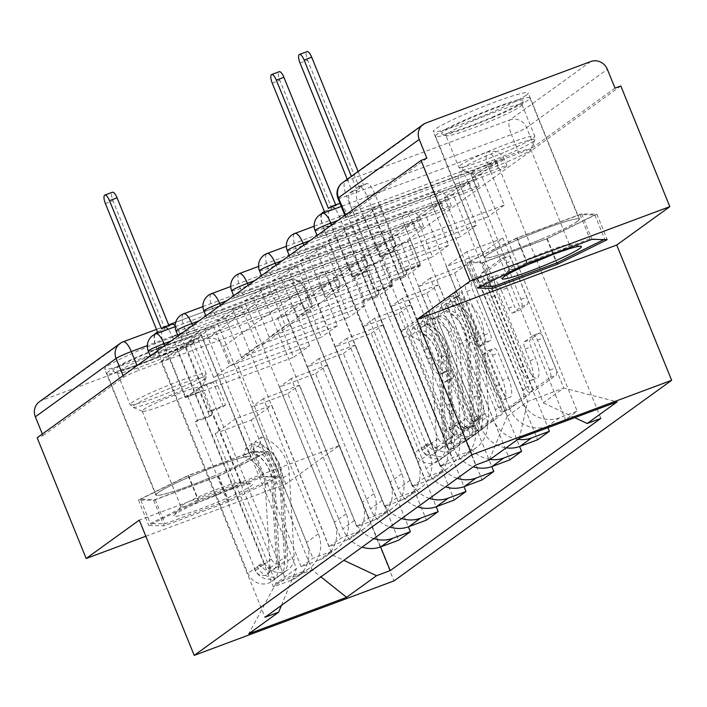 <?xml version="1.0" encoding="UTF-8"?>
<svg xmlns="http://www.w3.org/2000/svg" width="707" height="707" viewBox="0 0 707 707"><rect width="100%" height="100%" fill="white"/><g stroke="black" fill="none" stroke-linecap="round" stroke-linejoin="round"><path stroke-width="0.53" stroke-dasharray="3.54 2.65" d="M474.812 428.592A4.516 1.458 69.6 0 1 475.281 433.638L456.695 447.071A6.451 2.086 69.6 0 1 456.536 447.16A6.451 2.086 69.6 0 1 452.533 442.379L409.017 335.206A6.451 2.086 69.6 0 1 408.346 327.995L426.931 314.562A4.516 1.458 69.6 0 1 427.046 314.5A4.516 1.458 69.6 0 1 429.847 317.85A4.516 1.458 69.6 0 1 430.316 322.896L427.912 324.637A20.636 6.681 69.6 0 0 430.05 347.738L433.674 356.664A20.636 6.681 69.6 0 0 446.479 371.953A20.636 6.681 69.6 0 0 447.01 371.67L449.413 369.938A4.516 1.458 69.6 0 1 449.528 369.876A4.516 1.458 69.6 0 1 452.33 373.216A4.516 1.458 69.6 0 1 452.798 378.272L450.394 380.012A20.636 6.681 69.6 0 0 452.533 403.105L456.156 412.04A20.636 6.681 69.6 0 0 468.962 427.328A20.636 6.681 69.6 0 0 469.492 427.046L471.896 425.305A4.516 1.458 69.6 0 1 472.011 425.243A4.516 1.458 69.6 0 1 474.812 428.592M422.088 326.811A20.636 6.681 69.6 0 0 424.227 349.903L427.85 358.838A20.636 6.681 69.6 0 0 440.655 374.127A20.636 6.681 69.6 0 0 441.186 373.844L443.589 372.103A4.516 1.458 69.6 0 1 443.704 372.041A4.516 1.458 69.6 0 1 446.506 375.39A4.516 1.458 69.6 0 1 446.974 380.446L444.57 382.178A20.636 6.681 69.6 0 0 446.709 405.279L450.332 414.205A20.636 6.681 69.6 0 0 463.138 429.502A20.636 6.681 69.6 0 0 463.668 429.22L466.072 427.479A4.516 1.458 69.6 0 1 466.187 427.417A4.516 1.458 69.6 0 1 468.988 430.757A4.516 1.458 69.6 0 1 469.457 435.812L450.872 449.245A6.451 2.086 69.6 0 1 450.704 449.334A6.451 2.086 69.6 0 1 446.709 444.553L403.184 337.38A6.451 2.086 69.6 0 1 402.522 330.16L421.107 316.736A4.516 1.458 69.6 0 1 421.222 316.674A4.516 1.458 69.6 0 1 424.023 320.015A4.516 1.458 69.6 0 1 424.492 325.07L422.088 326.811L427.912 324.637M333.545 229.748L498.373 168.301A13.141 1.105 -22.1 0 1 506.981 165.933A13.141 1.105 -22.1 0 1 491.25 173.454L326.422 234.901A13.141 1.105 -22.1 0 1 317.805 237.269A13.141 1.105 -22.1 0 1 318.336 236.668A13.141 1.105 -22.1 0 1 333.545 229.748L331.627 225.02M305.742 249.836L470.57 188.389A13.141 1.105 -22.1 0 1 479.187 186.021A13.141 1.105 -22.1 0 1 463.447 193.541L298.619 254.988A13.141 1.105 -22.1 0 1 290.003 257.357A13.141 1.105 -22.1 0 1 290.533 256.756A13.141 1.105 -22.1 0 1 305.742 249.836L303.824 245.108M277.939 269.924L442.768 208.477A13.141 1.105 -22.1 0 1 451.384 206.108A13.141 1.105 -22.1 0 1 435.645 213.629L270.816 275.076A13.141 1.105 -22.1 0 1 262.209 277.444A13.141 1.105 -22.1 0 1 262.73 276.844A13.141 1.105 -22.1 0 1 277.939 269.924L276.022 265.196M250.145 290.011L414.965 228.564A13.141 1.105 -22.1 0 1 423.581 226.196A13.141 1.105 -22.1 0 1 407.842 233.717L243.014 295.164A13.141 1.105 -22.1 0 1 234.406 297.532A13.141 1.105 -22.1 0 1 234.927 296.931A13.141 1.105 -22.1 0 1 250.145 290.011L248.219 285.283M222.343 310.099L387.162 248.652A13.141 1.105 -22.1 0 1 395.779 246.283A13.141 1.105 -22.1 0 1 380.039 253.804L215.211 315.251A13.141 1.105 -22.1 0 1 206.603 317.62A13.141 1.105 -22.1 0 1 207.124 317.019A13.141 1.105 -22.1 0 1 222.343 310.099L220.416 305.371M194.54 330.187L359.359 268.74A13.141 1.105 -22.1 0 1 367.976 266.371A13.141 1.105 -22.1 0 1 352.236 273.892L187.408 335.339A13.141 1.105 -22.1 0 1 178.8 337.707A13.141 1.105 -22.1 0 1 179.322 337.106A13.141 1.105 -22.1 0 1 194.54 330.187L192.622 325.459M166.737 350.274L331.565 288.827A13.141 1.105 -22.1 0 1 340.173 286.459A13.141 1.105 -22.1 0 1 324.433 293.979L159.605 355.427A13.141 1.105 -22.1 0 1 150.998 357.795A13.141 1.105 -22.1 0 1 151.519 357.194A13.141 1.105 -22.1 0 1 166.737 350.274L164.819 345.546M197.536 332.714A51.249 4.313 -22.1 0 1 145.889 356.77A51.249 4.313 -22.1 0 1 104.627 368.93A51.249 4.313 -22.1 0 1 106.677 366.588A51.249 4.313 -22.1 0 1 158.333 342.533A51.249 4.313 -22.1 0 1 199.595 330.372A51.249 4.313 -22.1 0 1 197.536 332.714M248.767 458.878A51.249 4.313 -22.1 0 1 197.12 482.934A51.249 4.313 -22.1 0 1 155.858 495.094A51.249 4.313 -22.1 0 1 157.908 492.752A51.249 4.313 -22.1 0 1 209.564 468.706A51.249 4.313 -22.1 0 1 250.826 456.536A51.249 4.313 -22.1 0 1 248.767 458.878M526.176 95.268A51.249 4.313 -22.1 0 1 474.521 119.324A51.249 4.313 -22.1 0 1 433.267 131.484A51.249 4.313 -22.1 0 1 435.318 129.142A51.249 4.313 -22.1 0 1 486.973 105.096A51.249 4.313 -22.1 0 1 528.226 92.926A51.249 4.313 -22.1 0 1 526.176 95.268M577.407 221.441A51.249 4.313 -22.1 0 1 525.752 245.488A51.249 4.313 -22.1 0 1 484.498 257.657A51.249 4.313 -22.1 0 1 486.549 255.307A51.249 4.313 -22.1 0 1 538.204 231.26A51.249 4.313 -22.1 0 1 579.457 219.09A51.249 4.313 -22.1 0 1 577.407 221.441M539.105 333.244A6.451 2.086 69.6 0 1 539.264 333.156A6.451 2.086 69.6 0 1 543.268 337.928L555.481 368.002A6.451 2.086 69.6 0 1 556.144 375.214L535.508 390.131A6.451 2.086 69.6 0 1 535.34 390.22A6.451 2.086 69.6 0 1 531.337 385.439L487.821 278.275A6.451 2.086 69.6 0 1 487.15 271.055L507.794 256.137A6.451 2.086 69.6 0 1 507.962 256.049A6.451 2.086 69.6 0 1 511.965 260.83L526.706 297.152A6.451 2.086 69.6 0 1 527.378 304.363L518.54 310.744A6.451 2.086 69.6 0 1 518.381 310.841A6.451 2.086 69.6 0 1 514.378 306.06L507.06 288.049A17.251 5.585 69.6 0 0 496.358 275.262A17.251 5.585 69.6 0 0 497.701 294.81L526.353 365.36A17.251 5.585 69.6 0 0 537.055 378.148A17.251 5.585 69.6 0 0 535.712 358.599L530.939 346.845A6.451 2.086 69.6 0 1 530.268 339.625L539.105 333.244L533.281 335.41A6.451 2.086 69.6 0 1 533.44 335.321A6.451 2.086 69.6 0 1 537.444 340.102L549.657 370.168A6.451 2.086 69.6 0 1 550.32 377.388L529.684 392.305A6.451 2.086 69.6 0 1 529.516 392.394A6.451 2.086 69.6 0 1 525.513 387.613L481.997 280.44A6.451 2.086 69.6 0 1 481.326 273.22L501.97 258.311A6.451 2.086 69.6 0 1 502.138 258.223A6.451 2.086 69.6 0 1 506.141 263.004L520.882 299.317A6.451 2.086 69.6 0 1 521.554 306.538L512.716 312.918A6.451 2.086 69.6 0 1 512.557 313.007A6.451 2.086 69.6 0 1 508.554 308.225L501.236 290.215L507.06 288.049M620.817 85.954L236.933 363.31L231.109 365.484L223.474 346.677L304.204 288.35A13.141 1.105 157.9 0 0 304.735 287.749A13.141 1.105 157.9 0 0 296.127 290.109L147.33 345.582M145.836 536.251L285.946 484.021L339.06 445.649L393.985 580.907M285.946 484.021L236.933 363.31M501.077 407.312A6.451 2.086 69.6 0 1 501.74 414.523L481.105 429.441A6.451 2.086 69.6 0 1 480.937 429.529A6.451 2.086 69.6 0 1 476.933 424.748L433.418 317.576A6.451 2.086 69.6 0 1 432.746 310.364L453.39 295.446A6.451 2.086 69.6 0 1 453.558 295.358A6.451 2.086 69.6 0 1 457.562 300.139L501.077 407.312L495.253 409.477A6.451 2.086 69.6 0 1 495.916 416.697L475.281 431.615A6.451 2.086 69.6 0 1 475.113 431.703A6.451 2.086 69.6 0 1 471.109 426.922L427.594 319.75A6.451 2.086 69.6 0 1 426.922 312.529L447.566 297.62A6.451 2.086 69.6 0 1 447.734 297.532A6.451 2.086 69.6 0 1 451.729 302.304L495.253 409.477M508.306 409.786L528.942 394.868A6.451 2.086 69.6 0 0 528.279 387.657L484.763 280.485A6.451 2.086 69.6 0 0 480.76 275.703A6.451 2.086 69.6 0 0 480.592 275.792L471.755 282.173A6.451 2.086 69.6 0 0 472.426 289.393L490.075 332.856A6.451 2.086 69.6 0 1 490.746 340.076L484.887 344.309A6.451 2.086 69.6 0 1 484.719 344.397A6.451 2.086 69.6 0 1 480.716 339.616L462.343 294.368A4.516 1.458 69.6 0 0 459.541 291.028A4.516 1.458 69.6 0 0 459.895 296.136L504.135 405.093A6.451 2.086 69.6 0 0 508.139 409.874A6.451 2.086 69.6 0 0 508.306 409.786L502.483 411.96L523.118 397.042L528.942 394.868M426.869 158.244L346.138 216.581A13.141 1.105 157.9 0 0 345.608 217.182A13.141 1.105 157.9 0 0 354.225 214.813L519.053 153.366L511.417 134.569A13.141 1.105 157.9 0 0 526.627 127.649L607.357 69.313M231.109 365.484L311.84 307.147A13.141 1.105 157.9 0 0 312.37 306.546A13.141 1.105 157.9 0 0 303.763 308.915L138.934 370.362L137.017 365.634M39.3 401.815A13.141 12.381 -125.8 0 1 42.075 400.33L206.904 338.892A13.141 12.381 -125.8 0 1 223.474 346.677M42.349 434.036L42.986 435.609L37.162 437.783M373.87 538.61A30.224 28.483 -125.8 0 1 354.499 520.414L299.565 385.147L263.455 398.607L318.38 533.873A30.224 28.483 -125.8 0 1 309.295 568.357A30.224 28.483 -125.8 0 1 302.923 571.769L291.16 580.261A30.224 28.483 54.2 0 0 297.532 576.859A30.224 28.483 54.2 0 0 306.626 542.375L251.692 407.108L287.802 393.649L342.736 528.916A30.224 28.483 54.2 0 0 362.108 547.112M291.16 580.261L273.397 586.881L177.095 349.718L185.826 346.457L201.84 385.889L309.586 345.723L293.546 357.309L277.533 317.885L293.573 306.29L309.586 345.723M293.573 306.29L302.313 303.038L398.615 540.21M314.076 294.536L305.336 297.797L321.376 286.202L330.116 282.95L314.076 294.536L408.399 526.83M305.336 297.797L321.349 337.221L213.602 377.388L229.642 365.802L213.629 326.369L197.589 337.964L213.602 377.388M197.589 337.964L188.857 341.216L285.16 578.388L273.397 586.881M302.923 571.769L285.16 578.388M188.857 341.216L204.897 329.63L301.2 566.802L318.963 560.174A30.224 28.483 54.2 0 0 325.335 556.771A30.224 28.483 54.2 0 0 334.42 522.287L279.495 387.021L315.605 373.561L370.539 508.828A30.224 28.483 54.2 0 0 389.911 527.024M204.897 329.63L213.629 326.369M321.376 286.202L337.389 325.635L229.642 365.802M330.116 282.95L426.418 520.122M401.673 518.523A30.224 28.483 -125.8 0 1 382.293 500.326L327.368 365.059L291.257 378.519L346.183 513.786A30.224 28.483 -125.8 0 1 337.098 548.27A30.224 28.483 -125.8 0 1 330.726 551.681L312.962 558.3L301.2 566.802M341.879 274.449L333.138 277.71L349.178 266.115L357.919 262.863L341.879 274.449L436.201 506.742M333.138 277.71L349.152 317.134L241.405 357.3L257.445 345.714L241.432 306.281L225.392 317.876L241.405 357.3M225.392 317.876L216.66 321.128L312.962 558.3M216.66 321.128L232.691 309.542L329.002 546.714L346.766 540.086A30.224 28.483 54.2 0 0 353.138 536.684A30.224 28.483 54.2 0 0 362.223 502.2L307.298 366.933L343.408 353.473L398.333 488.74A30.224 28.483 54.2 0 0 417.713 506.937M232.691 309.542L241.432 306.281M349.178 266.115L365.192 305.548L257.445 345.714M357.919 262.863L454.221 500.035M429.476 498.435A30.224 28.483 -125.8 0 1 410.095 480.239L355.17 344.972L319.06 358.431L373.985 493.698A30.224 28.483 -125.8 0 1 364.9 528.182A30.224 28.483 -125.8 0 1 358.529 531.593L340.765 538.213L329.002 546.714M369.681 254.361L360.941 257.622L376.981 246.027L385.722 242.775L369.681 254.361L464.004 486.663M360.941 257.622L376.955 297.046L269.208 337.212L285.248 325.627L269.234 286.194L253.194 297.788L269.208 337.212M253.194 297.788L244.454 301.041L340.765 538.213M244.454 301.041L260.494 289.455L356.805 526.627L374.569 519.999A30.224 28.483 54.2 0 0 380.94 516.596A30.224 28.483 54.2 0 0 390.025 482.112L335.1 346.845L371.21 333.386L426.135 468.653A30.224 28.483 54.2 0 0 445.516 486.849M260.494 289.455L269.234 286.194M376.981 246.027L392.995 285.46L285.248 325.627M385.722 242.775L482.024 479.947M457.279 478.347A30.224 28.483 -125.8 0 1 437.898 460.151L382.973 324.884L346.863 338.344L401.788 473.61A30.224 28.483 -125.8 0 1 392.694 508.094A30.224 28.483 -125.8 0 1 386.331 511.506L368.568 518.125L356.805 526.627M397.484 234.273L388.744 237.534L404.784 225.94L413.524 222.687L397.484 234.273L491.807 466.576M388.744 237.534L404.757 276.958L297.011 317.125L313.051 305.539L297.037 266.106L280.997 277.701L297.011 317.125M280.997 277.701L272.257 280.953L368.568 518.125M272.257 280.953L288.297 269.367L384.608 506.539L402.371 499.911A30.224 28.483 54.2 0 0 408.734 496.508A30.224 28.483 54.2 0 0 417.828 462.024L362.903 326.758L399.013 313.298L453.938 448.565A30.224 28.483 54.2 0 0 473.319 466.761M288.297 269.367L297.037 266.106M404.784 225.94L420.798 265.372L313.051 305.539M413.524 222.687L509.827 459.859M490.092 459.426A30.224 28.483 -125.8 0 1 465.701 440.063L410.776 304.797L374.666 318.256L429.591 453.523A30.224 28.483 -125.8 0 1 420.497 488.007A30.224 28.483 -125.8 0 1 414.134 491.418L396.371 498.037L384.608 506.539M425.287 214.186L416.547 217.447L432.587 205.852L441.327 202.6L425.287 214.186L519.61 446.488M416.547 217.447L432.56 256.871L324.813 297.037L340.845 285.451L324.84 246.018L308.8 257.613L324.813 297.037M308.8 257.613L300.06 260.865L396.371 498.037M300.06 260.865L316.1 249.279L412.411 486.451L430.174 479.823A30.224 28.483 54.2 0 0 436.537 476.421A30.224 28.483 54.2 0 0 445.631 441.937L390.706 306.67L426.816 293.211L481.741 428.477A30.224 28.483 54.2 0 0 506.132 447.84M316.1 249.279L324.84 246.018M432.587 205.852L448.6 245.285L340.845 285.451M441.327 202.6L537.629 439.772M517.895 439.339A30.224 28.483 -125.8 0 1 493.504 419.976L438.579 284.709L402.469 298.168L457.394 433.435A30.224 28.483 -125.8 0 1 448.3 467.919A30.224 28.483 -125.8 0 1 441.937 471.33L424.173 477.95L412.411 486.451M453.09 194.098L444.35 197.359L460.39 185.764L469.13 182.512L453.09 194.098L547.925 427.664M444.35 197.359L460.363 236.783L352.607 276.95L368.647 265.364L352.643 225.931L336.603 237.525L352.607 276.95M336.603 237.525L327.862 240.778L424.173 477.95M509.544 408.39A30.224 28.483 54.2 0 0 547.669 426.303L565.432 419.684L577.195 411.182L559.431 417.802A30.224 28.483 -125.8 0 1 521.306 399.888L466.381 264.621L430.271 278.09L485.196 413.348A30.224 28.483 -125.8 0 1 476.103 447.831A30.224 28.483 -125.8 0 1 469.74 451.243L451.976 457.862L440.214 466.364L457.977 459.736A30.224 28.483 54.2 0 0 464.34 456.333A30.224 28.483 54.2 0 0 473.434 421.849L418.509 286.582L454.619 273.123L509.544 408.39L521.306 399.888M327.862 240.778L343.902 229.192L440.214 466.364M343.902 229.192L352.643 225.931M460.39 185.764L476.403 225.197L368.647 265.364M469.13 182.512L565.432 419.684M480.893 174.01L472.152 177.271L488.192 165.677L496.933 162.424L480.893 174.01L577.195 411.182M472.152 177.271L488.166 216.696L380.41 256.862L396.45 245.276L380.446 205.843L364.405 217.438L380.41 256.862M364.405 217.438L355.665 220.69L451.976 457.862M454.619 273.123L466.381 264.621M426.816 293.211L438.579 284.709M399.013 313.298L410.776 304.797M371.21 333.386L382.973 324.884M343.408 353.473L355.17 344.972M315.605 373.561L327.368 365.059M287.802 393.649L299.565 385.147M430.271 278.09L418.509 286.582M402.469 298.168L390.706 306.67M374.666 318.256L362.903 326.758M346.863 338.344L335.1 346.845M319.06 358.431L307.298 366.933M291.257 378.519L279.495 387.021M263.455 398.607L251.692 407.108M235.652 418.694L215.158 433.506L251.268 420.046L312.105 569.869L332.599 555.057L271.771 405.235L235.652 418.694L296.489 568.516L275.995 583.328L312.105 569.869L320.907 576.877M251.268 420.046L271.771 405.235M215.158 433.506L275.995 583.328L248.74 633.808M339.06 445.649L139.288 520.113M198.437 500.963L148.788 525.487L164.042 525.814L228.935 501.625L278.585 477.101L263.331 476.774L198.437 500.963L188.089 475.484L138.439 500.008L153.693 500.344L218.596 476.147L268.236 451.623L252.991 451.296L188.089 475.484M482.421 253.035L502.916 238.224L563.753 388.055L527.643 401.514L507.149 416.317L446.311 266.495L482.421 253.035L543.259 402.857L563.753 388.055L617.123 401.868M502.916 238.224L466.806 251.692L527.643 401.514L519.274 438.34M466.806 251.692L446.311 266.495M281.448 605.386L296.489 568.516M332.599 555.057L343.814 560.324M302.313 303.038L286.273 314.624L380.596 546.918M286.273 314.624L277.533 317.885M185.826 346.457L169.786 358.051L185.8 397.475L293.546 357.309M169.786 358.051L161.055 361.304L264.992 617.282M355.665 220.69L371.705 209.104L475.643 465.073M161.055 361.304L177.095 349.718M496.933 162.424L600.87 418.394M185.8 397.475L201.84 385.889M507.149 416.317L489.332 459.974M371.705 209.104L380.446 205.843M488.192 165.677L504.206 205.11L396.45 245.276M574.756 417.66L543.259 402.857M614.993 88.119L534.262 146.455A13.141 1.105 -22.1 0 1 519.053 153.366M42.986 435.609L123.716 377.282A13.141 1.105 -22.1 0 1 138.934 370.362M337.389 325.635L321.349 337.221M365.192 305.548L349.152 317.134M392.995 285.46L376.955 297.046M420.798 265.372L404.757 276.958M448.6 245.285L432.56 256.871M476.403 225.197L460.363 236.783M504.206 205.11L488.166 216.696M138.439 500.008L148.788 525.487M252.991 451.296L263.331 476.774M268.236 451.623L278.585 477.101M218.596 476.147L228.935 501.625M153.693 500.344L164.042 525.814M516.729 238.047L467.08 262.571L482.333 262.898L547.227 238.701L596.876 214.186L581.622 213.85L516.729 238.047L527.068 263.525M467.08 262.571L477.428 288.041M581.622 213.85L591.971 239.328M596.876 214.186L607.225 239.655M547.227 238.701L557.001 262.765M482.333 262.898L491.86 286.353M479.638 419.711A4.516 1.458 69.6 0 1 479.523 419.772A4.516 1.458 69.6 0 1 476.721 416.432L438.526 322.357A4.516 1.458 69.6 0 1 438.057 317.31L440.594 315.472A20.636 6.681 69.6 0 1 441.124 315.189A20.636 6.681 69.6 0 1 453.929 330.478L480.035 394.78A20.636 6.681 69.6 0 1 482.174 417.881L479.638 419.711L473.814 421.885A4.516 1.458 69.6 0 1 473.699 421.946A4.516 1.458 69.6 0 1 470.897 418.606L476.721 416.432M473.814 421.885L476.35 420.055A20.636 6.681 69.6 0 0 474.211 396.954L448.105 332.652A20.636 6.681 69.6 0 0 435.3 317.363A20.636 6.681 69.6 0 0 434.77 317.646L432.233 319.476A4.516 1.458 69.6 0 0 432.702 324.531L470.897 418.606M502.483 411.96A6.451 2.086 69.6 0 1 502.315 412.048A6.451 2.086 69.6 0 1 498.311 407.267L454.071 298.31A4.516 1.458 69.6 0 1 453.717 293.193A4.516 1.458 69.6 0 1 456.519 296.542L474.892 341.79A6.451 2.086 69.6 0 0 478.895 346.571A6.451 2.086 69.6 0 0 479.063 346.483L484.922 342.25A6.451 2.086 69.6 0 0 484.251 335.03L466.602 291.567A6.451 2.086 69.6 0 1 465.931 284.347L474.768 277.966A6.451 2.086 69.6 0 1 474.936 277.878A6.451 2.086 69.6 0 1 478.939 282.65L522.455 389.822A6.451 2.086 69.6 0 1 523.118 397.042M508.386 377.962A17.251 5.585 69.6 0 1 509.738 397.502A17.251 5.585 69.6 0 1 499.027 384.723L488.935 359.863A6.451 2.086 69.6 0 1 488.272 352.643L494.131 348.41A6.451 2.086 69.6 0 1 494.29 348.321A6.451 2.086 69.6 0 1 498.294 353.102L508.386 377.962L502.562 380.127A17.251 5.585 69.6 0 1 503.914 399.676A17.251 5.585 69.6 0 1 493.203 386.888L499.027 384.723M502.562 380.127L492.47 355.268A6.451 2.086 69.6 0 0 488.466 350.495A6.451 2.086 69.6 0 0 488.307 350.584L482.448 354.817A6.451 2.086 69.6 0 0 483.111 362.037L493.203 386.888M501.236 290.215A17.251 5.585 69.6 0 0 490.534 277.436A17.251 5.585 69.6 0 0 491.878 296.984L520.529 367.534A17.251 5.585 69.6 0 0 531.231 380.322A17.251 5.585 69.6 0 0 529.888 360.773L525.115 349.011A6.451 2.086 69.6 0 1 524.444 341.799L533.281 335.41M161.603 328.941L169.176 326.121L171.492 324.442L163.918 327.27M175.124 325.821A13.141 4.26 69.6 0 1 179.985 334.004L201.168 386.163L198.853 387.843L213.408 382.416L215.723 380.737L225.577 405.005L211.022 410.431L208.698 412.101L198.853 387.843M201.168 386.163L215.723 380.737M187.62 395.955L185.305 397.626L199.869 392.199L202.184 390.529L187.62 395.955L197.474 420.214L195.159 421.893L255.501 570.505A7.883 7.432 54.2 0 0 267.105 574.287A7.883 7.432 54.2 0 0 270.065 567.871L265.222 484.958A30.878 29.102 54.2 0 0 243.5 456.377L249.916 451.738A30.878 29.102 -125.8 0 1 271.638 480.318L276.481 563.232A7.883 7.432 -125.8 0 1 273.521 569.648A7.883 7.432 -125.8 0 1 261.917 565.865L264.948 563.673L257.375 566.501L263.791 561.862L172.411 336.824A13.141 4.26 -110.4 0 0 168.133 329.294M211.022 410.431L271.364 559.043A7.883 7.432 54.2 0 0 282.968 562.825A7.883 7.432 54.2 0 0 285.928 556.409L281.086 473.496A30.878 29.102 54.2 0 0 259.363 444.915L261.563 436.979A39.424 37.144 -125.8 0 1 289.296 473.469L294.13 556.382A16.429 15.474 -125.8 0 1 287.97 569.745A16.429 15.474 -125.8 0 1 263.791 561.862M259.363 444.915L252.947 449.546A30.878 29.102 -125.8 0 1 274.67 478.126L279.512 561.049A7.883 7.432 -125.8 0 1 276.552 567.465A7.883 7.432 -125.8 0 1 264.948 563.673L271.364 559.043M252.947 449.546L255.147 441.619L261.563 436.979M255.147 441.619A39.424 37.144 -125.8 0 1 282.88 478.1L287.714 561.022A16.429 15.474 -125.8 0 1 281.554 574.384A16.429 15.474 -125.8 0 1 257.375 566.501L254.343 568.684A16.429 15.474 -125.8 0 0 278.523 576.576A16.429 15.474 -125.8 0 0 284.691 563.205L279.848 480.292A39.424 37.144 -125.8 0 0 252.116 443.81L249.916 451.738M185.305 397.626L164.121 345.458A13.141 4.26 69.6 0 1 162.76 330.752L165.076 329.082L112.987 200.788A7.556 2.448 69.6 0 1 112.395 192.233M168.867 325.37L169.176 326.121M243.5 456.377L245.7 448.441L252.116 443.81M245.7 448.441A39.424 37.144 -125.8 0 1 273.432 484.931L278.275 567.845A16.429 15.474 -125.8 0 1 272.107 581.207A16.429 15.474 -125.8 0 1 247.927 573.324L156.547 348.286L164.121 345.458M154.515 334.455A13.141 4.26 -110.4 0 0 156.547 348.286M202.184 390.529L212.038 414.788L209.714 416.458L199.869 392.199M209.714 416.458L195.159 421.893M212.038 414.788L197.474 420.214M225.577 405.005L223.262 406.675L208.698 412.101M223.262 406.675L213.408 382.416M255.501 570.505L261.917 565.865L254.343 568.684L247.927 573.324M157.502 331.901L165.076 329.082M163.317 354.702A44.347 3.729 157.9 0 0 195.141 338.167A44.347 3.729 157.9 0 0 144.838 354.304A44.347 3.729 157.9 0 0 113.253 371.422A44.347 3.729 157.9 0 0 163.317 354.702M146.756 357.353A41.059 3.455 -22.1 0 1 193.356 342.091A41.059 3.455 -22.1 0 1 193.329 342.409A41.059 3.455 -22.1 0 1 163.865 357.724A41.059 3.455 -22.1 0 1 117.512 373.199A41.059 3.455 -22.1 0 1 117.265 372.987A41.059 3.455 -22.1 0 1 146.756 357.353M222.086 500.273A42.703 3.588 157.9 0 0 252.134 483.703A42.703 3.588 157.9 0 0 204.296 499.884A42.703 3.588 157.9 0 0 173.851 515.491A42.703 3.588 157.9 0 0 222.086 500.273M217.685 494.697A32.336 2.722 157.9 0 0 240.901 482.386A32.336 2.722 157.9 0 0 240.433 482.147A32.336 2.722 157.9 0 0 204.208 494.405A32.336 2.722 157.9 0 0 181.16 506.221A32.336 2.722 157.9 0 0 180.992 506.716A32.336 2.722 157.9 0 0 217.685 494.697M178.871 399.102A32.336 2.722 157.9 0 0 202.069 387.047A32.336 2.722 157.9 0 0 202.087 386.791A32.336 2.722 157.9 0 0 165.394 398.81A32.336 2.722 157.9 0 0 142.178 411.12A32.336 2.722 157.9 0 0 142.363 411.288A32.336 2.722 157.9 0 0 178.871 399.102M164.687 354.728A50.922 4.286 -22.1 0 1 106.907 373.658A50.922 4.286 -22.1 0 1 143.477 354.278A50.922 4.286 -22.1 0 1 201.256 335.348A50.922 4.286 -22.1 0 1 164.687 354.728M213.947 476.05A50.922 4.286 -22.1 0 1 156.167 494.971A50.922 4.286 -22.1 0 1 192.737 475.59A50.922 4.286 -22.1 0 1 250.517 456.66A50.922 4.286 -22.1 0 1 213.947 476.05M140.463 499.257L188.566 475.502L251.445 452.056L266.221 452.374L218.118 476.138L155.24 499.575L140.463 499.257L150.308 523.525L198.42 499.761L261.298 476.324L276.075 476.642L227.972 500.397L165.093 523.843L150.308 523.525M188.566 475.502L198.42 499.761M251.445 452.056L261.298 476.324M266.221 452.374L276.075 476.642M218.118 476.138L227.972 500.397M155.24 499.575L165.093 523.843M491.957 117.256A44.347 3.729 157.9 0 0 523.781 100.73A44.347 3.729 157.9 0 0 473.478 116.858A44.347 3.729 157.9 0 0 441.893 133.976A44.347 3.729 157.9 0 0 491.957 117.256M475.396 119.907A41.059 3.455 -22.1 0 1 521.996 104.645A41.059 3.455 -22.1 0 1 521.969 104.972A41.059 3.455 -22.1 0 1 492.505 120.278A41.059 3.455 -22.1 0 1 446.152 135.753A41.059 3.455 -22.1 0 1 445.905 135.541A41.059 3.455 -22.1 0 1 475.396 119.907M551.725 254.9A32.336 2.722 157.9 0 0 569.542 244.94A32.336 2.722 157.9 0 0 569.073 244.71A32.336 2.722 157.9 0 0 532.848 256.959A32.336 2.722 157.9 0 0 509.8 268.775A32.336 2.722 157.9 0 0 509.632 269.27A32.336 2.722 157.9 0 0 529.34 263.994M507.502 161.656A32.336 2.722 157.9 0 0 530.71 149.61A32.336 2.722 157.9 0 0 530.727 149.354A32.336 2.722 157.9 0 0 494.034 161.373A32.336 2.722 157.9 0 0 470.809 173.675A32.336 2.722 157.9 0 0 471.003 173.851A32.336 2.722 157.9 0 0 507.502 161.656M493.327 117.291A50.922 4.286 -22.1 0 1 435.539 136.212A50.922 4.286 -22.1 0 1 472.108 116.832A50.922 4.286 -22.1 0 1 529.897 97.902A50.922 4.286 -22.1 0 1 493.327 117.291M542.587 238.604A50.922 4.286 -22.1 0 1 484.799 257.534A50.922 4.286 -22.1 0 1 521.368 238.144A50.922 4.286 -22.1 0 1 579.157 219.214A50.922 4.286 -22.1 0 1 542.587 238.604M469.094 261.811L517.206 238.056L580.085 214.619L594.861 214.937L546.758 238.692L483.871 262.138L469.094 261.811L478.948 286.079L527.051 262.315L589.938 238.878L603.919 239.585M517.206 238.056L527.051 262.315M580.085 214.619L589.938 238.878M594.861 214.937L604.715 239.196M546.758 238.692L556.612 262.96M483.871 262.138L493.725 286.397M481.299 286.132L478.948 286.079M328.419 208.415L335.993 205.596L338.308 203.925L330.735 206.744M340.244 203.952A13.141 4.26 69.6 0 1 346.801 213.479L367.976 265.646L365.66 267.317L380.225 261.89L382.54 260.211L392.394 284.479L377.83 289.905L375.514 291.576L365.66 267.317M367.976 265.646L382.54 260.211M354.437 275.43L352.121 277.1L366.677 271.674L368.992 270.003L354.437 275.43L364.291 299.688L361.966 301.368L422.318 449.979A7.883 7.432 54.2 0 0 433.921 453.761A7.883 7.432 54.2 0 0 436.882 447.345L432.039 364.432A30.878 29.102 54.2 0 0 410.316 335.852L416.732 331.212A30.878 29.102 -125.8 0 1 438.455 359.792L443.298 442.715A7.883 7.432 -125.8 0 1 440.337 449.122A7.883 7.432 -125.8 0 1 428.734 445.339L431.756 443.148L424.191 445.976L430.607 441.336L339.227 216.298A13.141 4.26 -110.4 0 0 334.95 208.768M377.83 289.905L438.172 438.517A7.883 7.432 54.2 0 0 449.785 442.299A7.883 7.432 54.2 0 0 452.736 435.883L447.902 352.97A30.878 29.102 54.2 0 0 426.18 324.389L428.38 316.462A39.424 37.144 -125.8 0 1 456.103 352.943L460.946 435.857A16.429 15.474 -125.8 0 1 454.787 449.228A16.429 15.474 -125.8 0 1 430.607 441.336M426.18 324.389L419.764 329.029A30.878 29.102 -125.8 0 1 441.486 357.609L446.32 440.523A7.883 7.432 -125.8 0 1 443.369 446.939A7.883 7.432 -125.8 0 1 431.756 443.148L438.172 438.517M419.764 329.029L421.964 321.093L428.38 316.462M421.964 321.093A39.424 37.144 -125.8 0 1 449.687 357.583L454.53 440.496A16.429 15.474 -125.8 0 1 448.371 453.859A16.429 15.474 -125.8 0 1 424.191 445.976L421.16 448.167A16.429 15.474 -125.8 0 0 445.339 456.05A16.429 15.474 -125.8 0 0 451.499 442.688L446.656 359.766A39.424 37.144 -125.8 0 0 418.933 323.285L416.732 331.212M352.121 277.1L330.938 224.941A13.141 4.26 69.6 0 1 329.577 210.235L331.892 208.556L279.795 80.271A7.556 2.448 69.6 0 1 279.212 71.707M335.684 204.844L335.993 205.596M410.316 335.852L412.517 327.915L418.933 323.285M412.517 327.915A39.424 37.144 -125.8 0 1 440.24 364.405L445.083 447.319A16.429 15.474 -125.8 0 1 438.923 460.681A16.429 15.474 -125.8 0 1 414.744 452.798L323.364 227.76L330.938 224.941M321.332 213.929A13.141 4.26 -110.4 0 0 323.364 227.76M368.992 270.003L378.846 294.262L376.531 295.941L366.677 271.674M376.531 295.941L361.966 301.368M378.846 294.262L364.291 299.688M392.394 284.479L390.078 286.149L375.514 291.576M390.078 286.149L380.225 261.89M422.318 449.979L428.734 445.339L421.16 448.167L414.744 452.798M324.319 211.375L331.892 208.556M382.24 255.342L379.924 257.012L394.479 251.586L396.795 249.916L382.24 255.342L392.093 279.601L389.769 281.28L450.12 429.891A7.883 7.432 54.2 0 0 461.724 433.674A7.883 7.432 54.2 0 0 464.685 427.258L471.101 422.627A7.883 7.432 -125.8 0 1 468.14 429.043A7.883 7.432 -125.8 0 1 456.536 425.252L459.559 423.069A7.883 7.432 -125.8 0 0 471.171 426.851A7.883 7.432 -125.8 0 0 474.123 420.435L469.289 337.522A30.878 29.102 -125.8 0 0 447.566 308.941L453.982 304.302L456.183 296.374A39.424 37.144 -125.8 0 1 483.906 332.856L488.749 415.769A16.429 15.474 -125.8 0 1 482.589 429.14A16.429 15.474 -125.8 0 1 458.41 421.248L367.03 196.21A13.141 4.26 -110.4 0 0 358.873 186.48A13.141 4.26 -110.4 0 0 358.537 186.657L356.222 188.327L363.796 185.508L366.111 183.838A13.141 4.26 69.6 0 1 366.447 183.652A13.141 4.26 69.6 0 1 374.604 193.391L395.779 245.559L393.463 247.229L408.027 241.803L410.343 240.124L420.197 264.391L405.632 269.818L403.317 271.497L393.463 247.229M395.779 245.559L410.343 240.124M405.632 269.818L465.975 418.429A7.883 7.432 54.2 0 0 477.587 422.212A7.883 7.432 54.2 0 0 480.539 415.796L475.705 332.882A30.878 29.102 54.2 0 0 453.982 304.302M447.566 308.941L449.767 301.005L456.183 296.374M449.767 301.005A39.424 37.144 -125.8 0 1 477.49 337.495L482.333 420.409A16.429 15.474 -125.8 0 1 476.173 433.771A16.429 15.474 -125.8 0 1 451.994 425.888L458.41 421.248M379.924 257.012L358.741 204.853A13.141 4.26 69.6 0 1 357.38 190.148L359.695 188.469L307.598 60.183A7.556 2.448 69.6 0 1 307.015 51.62M358.096 171.483L363.796 185.508M471.101 422.627L466.258 339.705A30.878 29.102 -125.8 0 0 444.535 311.124L446.736 303.197A39.424 37.144 -125.8 0 1 474.459 339.678L479.302 422.6A16.429 15.474 -125.8 0 1 473.142 435.963A16.429 15.474 -125.8 0 1 448.963 428.08L451.994 425.888L459.559 423.069L465.975 418.429M464.685 427.258L459.842 344.344A30.878 29.102 54.2 0 0 438.119 315.764L444.535 311.124M438.119 315.764L440.32 307.828L446.736 303.197M440.32 307.828A39.424 37.144 -125.8 0 1 468.043 344.318L472.886 427.231A16.429 15.474 -125.8 0 1 466.726 440.594A16.429 15.474 -125.8 0 1 442.547 432.711L351.167 207.672L358.741 204.853M356.222 188.327L351.352 176.352M347.261 179.313L352.121 191.297L349.806 192.967A13.141 4.26 -110.4 0 0 351.167 207.672M396.795 249.916L406.649 274.175L404.333 275.854L394.479 251.586M404.333 275.854L389.769 281.28M406.649 274.175L392.093 279.601M420.197 264.391L417.881 266.062L403.317 271.497M417.881 266.062L408.027 241.803M450.12 429.891L456.536 425.252L448.963 428.08L442.547 432.711M352.121 191.297L359.695 188.469M469.457 435.812L475.281 433.638M424.492 325.07L430.316 322.896M446.974 380.446L452.798 378.272M315.101 230.597A13.141 1.105 157.9 0 0 323.709 228.228L488.537 166.781A13.141 1.105 157.9 0 0 504.277 159.261A13.141 1.105 157.9 0 0 495.669 161.629L338.043 220.39M326.422 234.901L323.709 228.228A13.141 4.26 69.6 0 1 322.348 213.523M287.298 250.685A13.141 1.105 157.9 0 0 295.906 248.316L460.734 186.869A13.141 1.105 157.9 0 0 476.474 179.348A13.141 1.105 157.9 0 0 467.866 181.717L310.24 240.477M298.619 254.988L295.906 248.316A13.141 4.26 69.6 0 1 294.545 233.61M259.496 270.772A13.141 1.105 157.9 0 0 268.103 268.404L432.931 206.957A13.141 1.105 157.9 0 0 448.671 199.436A13.141 1.105 157.9 0 0 440.063 201.804L282.438 260.565M270.816 275.076L268.103 268.404A13.141 4.26 69.6 0 1 266.742 253.698M231.693 290.86A13.141 1.105 157.9 0 0 240.3 288.491L405.129 227.044A13.141 1.105 157.9 0 0 420.868 219.524A13.141 1.105 157.9 0 0 412.261 221.892L254.635 280.652M243.014 295.164L240.3 288.491A13.141 4.26 69.6 0 1 238.939 273.786M203.89 310.947A13.141 1.105 157.9 0 0 212.498 308.579L377.326 247.132A13.141 1.105 157.9 0 0 393.065 239.611A13.141 1.105 157.9 0 0 384.458 241.98L226.832 300.74M215.211 315.251L212.498 308.579A13.141 4.26 69.6 0 1 211.137 293.873M176.087 331.035A13.141 1.105 157.9 0 0 184.695 328.667L349.523 267.219A13.141 1.105 157.9 0 0 365.263 259.699A13.141 1.105 157.9 0 0 356.655 262.067L199.029 320.828M187.408 335.339L184.695 328.667A13.141 4.26 69.6 0 1 183.334 313.952M148.284 351.123A13.141 1.105 157.9 0 0 156.892 348.754L321.72 287.307A13.141 1.105 157.9 0 0 337.46 279.786A13.141 1.105 157.9 0 0 328.852 282.155L171.227 340.915M159.605 355.427L156.892 348.754A13.141 4.26 69.6 0 1 155.531 334.04M354.225 214.813L346.589 196.007L511.417 134.569A13.141 4.26 -110.4 0 1 510.047 119.854L345.228 181.301L425.959 122.974M590.787 61.527L510.047 119.854A13.141 12.381 -125.8 0 1 526.627 127.649L534.262 146.455M303.763 308.915L296.127 290.109A13.141 4.26 69.6 0 0 287.97 280.379A13.141 4.26 69.6 0 0 287.634 280.555L206.904 338.892M42.075 400.33L122.806 342.002L287.634 280.555A13.141 12.381 -125.8 0 1 304.204 288.35L311.84 307.147M493.504 419.976L481.741 428.477M465.701 440.063L453.938 448.565M437.898 460.151L426.135 468.653M410.095 480.239L398.333 488.74M382.293 500.326L370.539 508.828M354.499 520.414L342.736 528.916M441.937 471.33L430.174 479.823M414.134 491.418L402.371 499.911M386.331 511.506L374.569 519.999M358.529 531.593L346.766 540.086M330.726 551.681L318.963 560.174M469.74 451.243L457.977 459.736M498.373 168.301L495.669 161.629A13.141 4.26 -110.4 0 0 487.512 151.899A13.141 4.26 -110.4 0 0 487.176 152.076A13.141 4.26 -110.4 0 0 488.537 166.781L491.25 173.454M470.57 188.389L467.866 181.717A13.141 4.26 -110.4 0 0 459.709 171.987A13.141 4.26 -110.4 0 0 459.373 172.163A13.141 4.26 -110.4 0 0 460.734 186.869L463.447 193.541M442.768 208.477L440.063 201.804A13.141 4.26 -110.4 0 0 431.906 192.074A13.141 4.26 -110.4 0 0 431.57 192.251A13.141 4.26 -110.4 0 0 432.931 206.957L435.645 213.629M414.965 228.564L412.261 221.892A13.141 4.26 -110.4 0 0 404.104 212.162A13.141 4.26 -110.4 0 0 403.768 212.339A13.141 4.26 -110.4 0 0 405.129 227.044L407.842 233.717M387.162 248.652L384.458 241.98A13.141 4.26 -110.4 0 0 376.301 232.25A13.141 4.26 -110.4 0 0 375.965 232.426A13.141 4.26 -110.4 0 0 377.326 247.132L380.039 253.804M359.359 268.74L356.655 262.067A13.141 4.26 -110.4 0 0 348.498 252.328A13.141 4.26 -110.4 0 0 348.162 252.514A13.141 4.26 -110.4 0 0 349.523 267.219L352.236 273.892M331.565 288.827L328.852 282.155A13.141 4.26 -110.4 0 0 320.695 272.416A13.141 4.26 -110.4 0 0 320.359 272.602A13.141 4.26 -110.4 0 0 321.72 287.307L324.433 293.979M485.196 413.348L473.434 421.849M457.394 433.435L445.631 441.937M429.591 453.523L417.828 462.024M401.788 473.61L390.025 482.112M373.985 493.698L362.223 502.2M346.183 513.786L334.42 522.287M318.38 533.873L306.626 542.375M559.431 417.802L547.669 426.303M123.716 377.282L123.08 375.7M346.138 216.581L345.502 215.008M337.973 198.375A13.141 1.105 157.9 0 0 346.589 196.007A13.141 4.26 -110.4 0 1 345.228 181.301A13.141 12.381 54.2 0 0 342.453 182.777M463.668 429.22L469.492 427.046M450.332 414.205L456.156 412.04M446.709 405.279L452.533 403.105M444.57 382.178L450.394 380.012M443.589 372.103L449.413 369.938M441.186 373.844L447.01 371.67M427.85 358.838L433.674 356.664M424.227 349.903L430.05 347.738M421.107 316.736L426.931 314.562M402.522 330.16L408.346 327.995M403.184 337.38L409.017 335.206M446.709 444.553L452.533 442.379M450.872 449.245L456.695 447.071M466.072 427.479L471.896 425.305M451.729 302.304L457.562 300.139M447.566 297.62L453.39 295.446M426.922 312.529L432.746 310.364M427.594 319.75L433.418 317.576M471.109 426.922L476.933 424.748M475.281 431.615L481.105 429.441M495.916 416.697L501.74 414.523M432.702 324.531L438.526 322.357M432.233 319.476L438.057 317.31M434.77 317.646L440.594 315.472M448.105 332.652L453.929 330.478M474.211 396.954L480.035 394.78M476.35 420.055L482.174 417.881M522.455 389.822L528.279 387.657M478.939 282.65L484.763 280.485M474.768 277.966L480.592 275.792M465.931 284.347L471.755 282.173M466.602 291.567L472.426 289.393M484.251 335.03L490.075 332.856M484.922 342.25L490.746 340.076M479.063 346.483L484.887 344.309M474.892 341.79L480.716 339.616M456.519 296.542L462.343 294.368M454.071 298.31L459.895 296.136M498.311 407.267L504.135 405.093M483.111 362.037L488.935 359.863M482.448 354.817L488.272 352.643M488.307 350.584L494.131 348.41M492.47 355.268L498.294 353.102M524.444 341.799L530.268 339.625M525.115 349.011L530.939 346.845M529.888 360.773L535.712 358.599M520.529 367.534L526.353 365.36M491.878 296.984L497.701 294.81M508.554 308.225L514.378 306.06M512.716 312.918L518.54 310.744M521.554 306.538L527.378 304.363M520.882 299.317L526.706 297.152M506.141 263.004L511.965 260.83M501.97 258.311L507.794 256.137M481.326 273.22L487.15 271.055M481.997 280.44L487.821 278.275M525.513 387.613L531.337 385.439M529.684 392.305L535.508 390.131M550.32 377.388L556.144 375.214M549.657 370.168L555.481 368.002M537.444 340.102L543.268 337.928M279.512 561.049L285.928 556.409M274.67 478.126L281.086 473.496M282.88 478.1L289.296 473.469M287.714 561.022L294.13 556.382M270.065 567.871L276.481 563.232M265.222 484.958L271.638 480.318M273.432 484.931L279.848 480.292M278.275 567.845L284.691 563.205M172.411 336.824L179.985 334.004M155.186 333.58L162.76 330.752M105.414 203.616L112.987 200.788M176.697 389.327A41.059 3.455 157.9 0 0 206.188 373.694A41.059 3.455 157.9 0 0 159.588 388.956A41.059 3.455 157.9 0 0 130.097 404.59A41.059 3.455 157.9 0 0 176.697 389.327M161.09 391.961A39.716 3.341 -22.1 0 1 206.135 377.511A39.716 3.341 -22.1 0 1 177.634 392.323A39.716 3.341 -22.1 0 1 132.801 407.294A39.716 3.341 -22.1 0 1 161.09 391.961M505.337 151.881A41.059 3.455 157.9 0 0 534.828 136.248A41.059 3.455 157.9 0 0 488.228 151.51A41.059 3.455 157.9 0 0 458.737 167.144A41.059 3.455 157.9 0 0 505.337 151.881M489.73 154.524A39.716 3.341 -22.1 0 1 534.775 140.074A39.716 3.341 -22.1 0 1 506.274 154.877A39.716 3.341 -22.1 0 1 461.441 169.848A39.716 3.341 -22.1 0 1 489.73 154.524M446.32 440.523L452.736 435.883M441.486 357.609L447.902 352.97M449.687 357.583L456.103 352.943M454.53 440.496L460.946 435.857M436.882 447.345L443.298 442.715M432.039 364.432L438.455 359.792M440.24 364.405L446.656 359.766M445.083 447.319L451.499 442.688M339.227 216.298L346.801 213.479M322.003 213.054L329.577 210.235M272.23 83.09L279.795 80.271M358.537 186.657L366.111 183.838M474.123 420.435L480.539 415.796M469.289 337.522L475.705 332.882M477.49 337.495L483.906 332.856M482.333 420.409L488.749 415.769M459.842 344.344L466.258 339.705M468.043 344.318L474.459 339.678M472.886 427.231L479.302 422.6M367.03 196.21L374.604 193.391M349.806 192.967L357.38 190.148M300.024 63.003L307.598 60.183M317.805 237.269L317.098 235.519M290.003 257.357L289.296 255.607M262.209 277.444L261.493 275.695M234.406 297.532L233.69 295.782M206.603 317.62L205.887 315.87M178.8 337.707L178.084 335.958M150.998 357.795L150.291 356.045M155.858 495.094L104.627 368.93M484.498 257.657L433.267 131.484M579.457 219.09L528.226 92.926M250.826 456.536L199.595 330.372M340.173 286.459L337.46 279.786A13.141 13.141 0 0 0 320.695 272.416L175.133 326.678M367.976 266.371L365.263 259.699A13.141 13.141 0 0 0 348.498 252.328L202.936 306.591M395.779 246.283L393.065 239.611A13.141 13.141 0 0 0 376.301 232.25L230.738 286.503M423.581 226.196L420.868 219.524A13.141 13.141 0 0 0 404.104 212.162L258.541 266.415M451.384 206.108L448.671 199.436A13.141 13.141 0 0 0 431.906 192.074L286.344 246.328M479.187 186.021L476.474 179.348A13.141 13.141 0 0 0 459.709 171.987L314.147 226.249M506.981 165.933L504.277 159.261A13.141 13.141 0 0 0 487.512 151.899L341.242 206.417M476.103 447.831L464.34 456.333M448.3 467.919L436.537 476.421M420.497 488.007L408.734 496.508M392.694 508.094L380.94 516.596M364.9 528.182L353.138 536.684M337.098 548.27L325.335 556.771M309.295 568.357L297.532 576.859M312.37 306.546L304.735 287.749A13.141 13.141 0 0 0 287.97 280.379L175.707 322.224M345.608 217.182L344.901 215.432M156.486 329.391L168.664 324.849M463.138 429.502L468.962 427.328M443.704 372.041L449.528 369.876M440.655 374.127L446.479 371.953M421.222 316.674L427.046 314.5M450.704 449.334L456.536 447.16M466.187 427.417L472.011 425.243M447.734 297.532L453.558 295.358M475.113 431.703L480.937 429.529M473.699 421.946L479.523 419.772M435.3 317.363L441.124 315.189M474.936 277.878L480.76 275.703M478.895 346.571L484.719 344.397M453.717 293.193L459.541 291.028M503.914 399.676L509.738 397.502M488.466 350.495L494.29 348.321M502.315 412.048L508.139 409.874M531.231 380.322L537.055 378.148M490.534 277.436L496.358 275.262M512.557 313.007L518.381 310.841M502.138 258.223L507.962 256.049M529.516 392.394L535.34 390.22M533.44 335.321L539.264 333.156M276.552 567.465L282.968 562.825M281.554 574.384L287.97 569.745M267.105 574.287L273.521 569.648M272.107 581.207L278.523 576.576M193.329 342.409L195.141 338.167M240.433 482.147L252.134 483.703M202.087 386.791L240.901 482.386M193.356 342.091L206.188 373.694L206.135 377.511L202.069 387.047M106.907 373.658L156.167 494.971M201.256 335.348L250.517 456.66M142.363 411.288L132.801 407.294L130.097 404.59L117.265 372.987M142.178 411.12L180.992 506.716M181.16 506.221L173.851 515.491M117.512 373.199L113.253 371.422M521.969 104.972L523.781 100.73M569.073 244.71L580.774 246.257M530.727 149.354L569.542 244.94M521.996 104.645L534.828 136.248L534.775 140.074L530.71 149.61M435.539 136.212L484.799 257.534M529.897 97.902L579.157 219.214M471.003 173.851L461.441 169.848L458.737 167.144L445.905 135.541M470.809 173.675L509.632 269.27M509.8 268.775L502.491 278.045M446.152 135.753L441.893 133.976M443.369 446.939L449.785 442.299M448.371 453.859L454.787 449.228M433.921 453.761L440.337 449.122M438.923 460.681L445.339 456.05M471.171 426.851L477.587 422.212M476.173 433.771L482.589 429.14M461.724 433.674L468.14 429.043M466.726 440.594L473.142 435.963M358.873 186.48L366.447 183.652"/><path stroke-width="1.06" d="M669.829 206.656L470.058 281.13L421.045 160.418L37.162 437.783L86.174 558.486L139.288 520.113L194.213 655.38L393.985 580.907L671.65 380.295L616.725 245.029L669.829 206.656L620.817 85.954L614.993 88.119L607.357 69.313A13.141 12.381 54.2 0 0 590.787 61.527L425.959 122.974A13.141 12.381 54.2 0 0 423.193 124.45A13.141 12.381 54.2 0 0 419.233 139.447L338.503 197.774A13.141 1.105 157.9 0 0 337.973 198.375L344.901 215.432M470.058 281.13L416.953 319.502L471.878 454.769L194.213 655.38M421.045 160.418L426.869 158.244L419.233 139.447M86.174 558.486L145.836 536.251M42.349 434.036L35.35 416.803A13.141 12.381 -125.8 0 1 39.3 401.815L120.04 343.478A13.141 12.381 54.2 0 0 116.081 358.476L35.35 416.803M362.108 547.112A30.224 28.483 54.2 0 0 380.852 546.829L398.615 540.21L410.378 531.708L392.615 538.327A30.224 28.483 -125.8 0 1 373.87 538.61M408.399 526.83L410.378 531.708M389.911 527.024A30.224 28.483 54.2 0 0 408.655 526.742L426.418 520.122L438.181 511.621L420.418 518.24A30.224 28.483 -125.8 0 1 401.673 518.523M436.201 506.742L438.181 511.621M417.713 506.937A30.224 28.483 54.2 0 0 436.458 506.654L454.221 500.035L465.984 491.533L448.22 498.152A30.224 28.483 -125.8 0 1 429.476 498.435M464.004 486.663L465.984 491.533M445.516 486.849A30.224 28.483 54.2 0 0 464.26 486.566L482.024 479.947L493.786 471.445L476.023 478.065A30.224 28.483 -125.8 0 1 457.279 478.347M491.807 466.576L493.786 471.445M473.319 466.761A30.224 28.483 54.2 0 0 492.063 466.479L509.827 459.859L521.589 451.358L503.826 457.977A30.224 28.483 -125.8 0 1 490.092 459.426M519.61 446.488L521.589 451.358M506.132 447.84A30.224 28.483 54.2 0 0 519.866 446.391L537.629 439.772L549.392 431.27L531.629 437.889A30.224 28.483 -125.8 0 1 517.895 439.339M547.925 427.664L549.392 431.27M343.814 560.324L376.531 575.701L346.589 597.335L248.74 633.808L278.682 612.174L281.448 605.386M376.531 575.701L390.211 570.602L600.87 418.394L587.181 423.502L617.123 401.868L519.274 438.34L489.332 459.974L475.643 465.073L264.992 617.282L278.682 612.174M671.65 380.295L471.878 454.769M616.725 245.029L416.953 319.502M527.068 263.525L477.428 288.041L492.673 288.376L557.576 264.179L607.225 239.655L591.971 239.328L527.068 263.525M380.596 546.918L390.211 570.602M587.181 423.502L574.756 417.66M346.589 597.335L320.907 576.877M557.001 262.765L557.576 264.179M491.86 286.353L492.673 288.376M168.133 329.294A13.141 4.26 -110.4 0 0 164.254 327.085A13.141 4.26 -110.4 0 0 163.918 327.27L161.603 328.941L109.514 200.655A7.556 2.448 -110.4 0 0 104.822 195.052A7.556 2.448 -110.4 0 0 105.414 203.616L157.502 331.901L155.186 333.58A13.141 4.26 -110.4 0 0 154.515 334.455M104.822 195.052L112.395 192.233A7.556 2.448 69.6 0 1 117.079 197.827L168.867 325.37M171.492 324.442A13.141 4.26 69.6 0 1 171.828 324.266A13.141 4.26 69.6 0 1 175.124 325.821M550.726 262.827A42.703 3.588 157.9 0 0 580.774 246.257A42.703 3.588 157.9 0 0 532.937 262.447A42.703 3.588 157.9 0 0 502.491 278.045A42.703 3.588 157.9 0 0 550.726 262.827M529.34 263.994A32.336 2.722 157.9 0 0 546.325 257.251A32.336 2.722 157.9 0 0 551.725 254.9M603.919 239.585L556.612 262.96L493.725 286.397L481.299 286.132M334.95 208.768A13.141 4.26 -110.4 0 0 331.07 206.559A13.141 4.26 -110.4 0 0 330.735 206.744L328.419 208.415L276.322 80.13A7.556 2.448 -110.4 0 0 271.638 74.527A7.556 2.448 -110.4 0 0 272.23 83.09L324.319 211.375L322.003 213.054A13.141 4.26 -110.4 0 0 321.332 213.929M271.638 74.527L279.212 71.707A7.556 2.448 69.6 0 1 283.896 77.302L335.684 204.844M338.308 203.925A13.141 4.26 69.6 0 1 338.644 203.74A13.141 4.26 69.6 0 1 340.244 203.952M351.352 176.352L304.125 60.042A7.556 2.448 -110.4 0 0 299.441 54.439L307.015 51.62A7.556 2.448 69.6 0 1 311.699 57.214L358.096 171.483M299.441 54.439A7.556 2.448 -110.4 0 0 300.024 63.003L347.261 179.313M338.043 220.39L330.841 223.076A13.141 1.105 157.9 0 0 315.622 229.996A13.141 1.105 157.9 0 0 315.101 230.597L317.098 235.519M310.24 240.477L303.038 243.164A13.141 1.105 157.9 0 0 287.82 250.084A13.141 1.105 157.9 0 0 287.298 250.685L289.296 255.607M282.438 260.565L275.235 263.251A13.141 1.105 157.9 0 0 260.017 270.171A13.141 1.105 157.9 0 0 259.496 270.772L261.493 275.695M254.635 280.652L247.432 283.339A13.141 1.105 157.9 0 0 232.223 290.259A13.141 1.105 157.9 0 0 231.693 290.86L233.69 295.782M226.832 300.74L219.63 303.427A13.141 1.105 157.9 0 0 204.42 310.346A13.141 1.105 157.9 0 0 203.89 310.947L205.887 315.87M199.029 320.828L191.827 323.514A13.141 1.105 157.9 0 0 176.617 330.434A13.141 1.105 157.9 0 0 176.087 331.035L178.084 335.958M171.227 340.915L164.024 343.602A13.141 1.105 157.9 0 0 148.815 350.522A13.141 1.105 157.9 0 0 148.284 351.123L150.291 356.045M147.33 345.582L131.299 351.556A13.141 1.105 157.9 0 0 116.081 358.476L123.08 375.7M137.017 365.634L131.299 351.556A13.141 4.26 69.6 0 0 123.142 341.817A13.141 13.141 0 0 0 120.04 343.478A13.141 12.381 54.2 0 1 122.806 342.002A13.141 4.26 69.6 0 1 123.142 341.817L156.486 329.391M331.627 225.02L330.841 223.076A13.141 4.26 -110.4 0 0 322.684 213.337A13.141 4.26 -110.4 0 0 322.348 213.523M303.824 245.108L303.038 243.164A13.141 4.26 -110.4 0 0 294.881 233.425A13.141 4.26 -110.4 0 0 294.545 233.61M276.022 265.196L275.235 263.251A13.141 4.26 -110.4 0 0 267.078 253.513A13.141 4.26 -110.4 0 0 266.742 253.698M248.219 285.283L247.432 283.339A13.141 4.26 -110.4 0 0 239.275 273.6A13.141 4.26 -110.4 0 0 238.939 273.786M220.416 305.371L219.63 303.427A13.141 4.26 -110.4 0 0 211.473 293.688A13.141 4.26 -110.4 0 0 211.137 293.873M192.622 325.459L191.827 323.514A13.141 4.26 -110.4 0 0 183.67 313.775A13.141 4.26 -110.4 0 0 183.334 313.952M164.819 345.546L164.024 343.602A13.141 4.26 -110.4 0 0 155.867 333.863A13.141 4.26 -110.4 0 0 155.531 334.04M531.629 437.889L519.866 446.391M503.826 457.977L492.063 466.479M476.023 478.065L464.26 486.566M448.22 498.152L436.458 506.654M420.418 518.24L408.655 526.742M392.615 538.327L380.852 546.829M345.502 215.008L338.503 197.774A13.141 12.381 54.2 0 1 342.453 182.777A13.141 13.141 0 0 0 337.973 198.375M109.514 200.655L117.079 197.827M276.322 80.13L283.896 77.302M304.125 60.042L311.699 57.214M175.133 326.678L155.867 333.863A13.141 13.141 0 0 0 148.284 351.123M202.936 306.591L183.67 313.775A13.141 13.141 0 0 0 176.087 331.035M230.738 286.503L211.473 293.688A13.141 13.141 0 0 0 203.89 310.947M258.541 266.415L239.275 273.6A13.141 13.141 0 0 0 231.693 290.86M286.344 246.328L267.078 253.513A13.141 13.141 0 0 0 259.496 270.772M314.147 226.249L294.881 233.425A13.141 13.141 0 0 0 287.298 250.685M341.242 206.417L322.684 213.337A13.141 13.141 0 0 0 315.101 230.597M342.453 182.777L423.193 124.45M168.664 324.849L175.707 322.224M164.254 327.085L171.828 324.266M331.07 206.559L338.644 203.74"/></g></svg>
